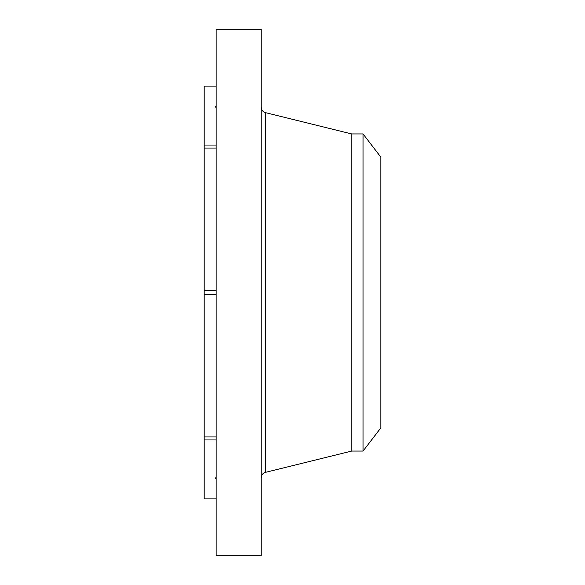 <?xml version="1.0" encoding="UTF-8"?>
<svg xmlns="http://www.w3.org/2000/svg" width="585" height="585" viewBox="0 0 585 585"><rect width="100%" height="100%" fill="white"/><g stroke="black" fill="none" stroke-linecap="round" stroke-linejoin="round"><path stroke-width="0.88" d="M216.157 498.903L204.194 498.903L204.194 439.957L216.157 439.957M216.157 555.75L216.157 29.25L261.151 29.25L261.151 555.75L216.157 555.75M216.157 86.097L204.194 86.097L204.194 439.957M216.157 145.043L204.194 145.043M216.157 290.365L204.194 290.365M216.157 148.063L204.194 148.063M216.157 436.936L204.194 436.936M216.157 294.635L204.194 294.635M380.806 157.08L380.806 427.92L363.058 451.05L363.058 133.95L380.806 157.08M363.058 451.05L351.753 451.05L351.753 133.95L265.517 112.656C262.782 111.793 261.327 109.936 261.151 107.077M351.753 451.05L265.517 472.344L265.517 112.656M215.243 106.485L216.157 107.859M215.243 478.515L216.157 477.141M363.058 133.95L351.753 133.95M265.517 472.344C262.782 473.206 261.327 475.064 261.151 477.923"/></g></svg>
